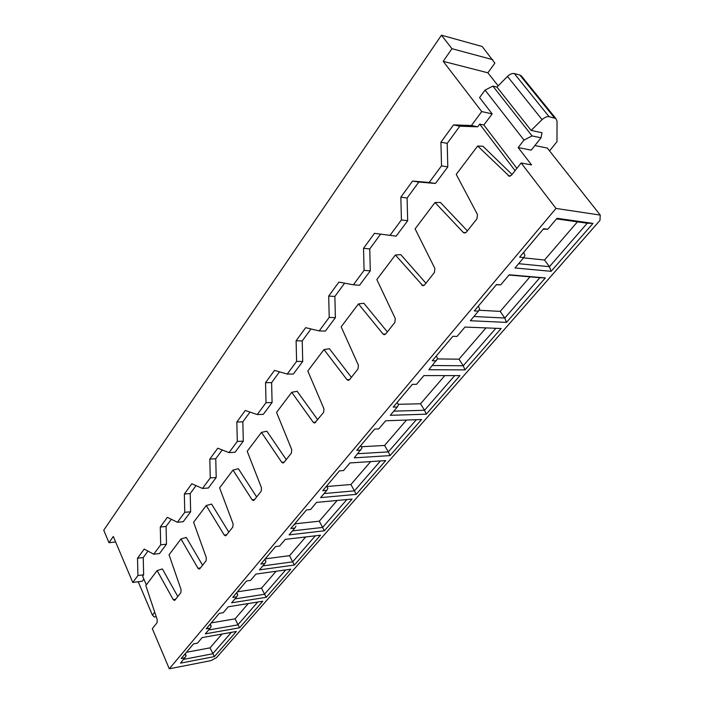 <?xml version="1.0" encoding="UTF-8"?>
<svg xmlns="http://www.w3.org/2000/svg" width="704" height="704" viewBox="0 0 704 704"><rect width="100%" height="100%" fill="white"/><g stroke="black" fill="none" stroke-linecap="round" stroke-linejoin="round"><path stroke-width="1.06" d="M196.038 485.619L190.212 493.557L190.643 511.782L184.774 512.318L184.342 494.032L191.831 483.762L202.462 488.453L208.375 487.995L216.198 477.497L210.267 477.919L209.818 459.096L215.758 458.753L216.198 477.497M184.342 494.032L190.212 493.557M429.185 182.486L412.562 181.069L400.849 197.138L407.097 198.026L418.827 182.037L435.45 183.462L429.185 182.486L441.522 165.836L440.924 142.182L453.534 124.89L471.407 125.506L481.721 111.575L443.194 61.336L487.863 72.794L494.877 63.14L482.205 46.508L441.452 35.2L103.743 530.209L108.979 542.705L113.309 536.474L132.774 582.49L142.27 581.214L143.871 579.075M108.979 542.705L115.641 541.992M286.238 459.606L266.86 431.2L261.457 432.397L281.723 462.282L283.034 463.047L283.941 462.502L291.421 453.059L291.729 449.61L276.549 412.394L291.72 392.313L297.141 391.283L317.75 419.813M138.204 581.759L152.434 615.182L154.343 616.977L156.2 616.678M169.286 668.8L556.002 208.437L600.257 215.09L599.958 220.405L216.542 657.624L210.848 660.66L169.286 668.8L152.319 628.69L157.027 622.75L157.256 619.837L145.825 585.552L157.115 570.592L173.219 599.623L175.63 599.262M256.643 496.971L238.392 468.723L233.015 470.07L252.094 499.778L253.405 500.562L254.179 500.078L261.202 491.207L261.501 487.881L247.21 451.264L261.457 432.397M233.015 470.07L219.604 487.828L233.086 523.846L232.813 527.058L226.204 535.401L225.526 535.841L224.233 535.049L206.237 505.534L211.578 504.073L228.8 532.118M206.237 505.534L193.6 522.28L206.334 557.709L206.07 560.824L199.848 568.682L199.25 569.078L197.991 568.269L180.981 538.991L186.287 537.416L202.567 565.25M173.219 599.623L174.451 600.442L174.97 600.09L180.858 592.662L181.095 589.653L169.039 554.796L180.981 538.991M157.115 570.592L162.386 568.929L177.795 596.526M132.774 582.49L137.914 575.555L143.642 574.807L142.622 576.171L146.353 584.857M166.496 544.166L160.697 544.817L160.274 527.032L166.074 526.442L166.496 544.166L159.509 553.538L153.727 554.215L144.214 549.058L137.509 558.246L143.238 557.559L143.642 574.807M190.643 511.782L183.251 521.69L177.408 522.262L184.774 512.318M171.336 519.279L166.074 526.442M160.274 527.032L167.358 517.326L177.408 522.262M137.914 575.555L137.509 558.246M152.434 615.182L154.73 612.251M236.051 593.454L236.843 593.331L236.597 592.812M276.1 571.261L261.518 588.166L237.433 591.818M261.518 588.166L266.2 597.326L290.787 569.193L255.886 574.103L250.571 580.386L246.594 580.958L232.734 597.397L236.694 596.781L237.75 594.906L236.817 592.557M234.907 598.884L264.475 594.273L285.666 569.914M236.694 596.781L231.59 602.809L266.2 597.326M236.843 593.331L237.75 594.906M209.493 624.95L210.276 624.818L211.182 626.322L210.338 623.955M210.276 624.818L210.038 624.307M210.135 628.162L205.322 633.846L239.571 627.792L262.786 601.225L228.219 606.786L223.221 612.7L219.278 613.351L206.219 628.839L210.135 628.162L211.182 626.322M248.239 603.566L235.066 618.851L239.571 627.792M257.708 602.043L237.855 624.87L208.595 629.974M235.066 618.851L211.226 622.899M221.945 634.058L210.047 647.856L214.403 656.586L180.523 663.15L186.094 655.978L185.337 653.602M214.403 656.586L236.35 631.479L202.145 637.595L197.419 643.183L193.53 643.887L181.192 658.513L185.064 657.782M183.753 659.331L212.696 653.787L231.326 632.377M184.43 654.685L185.196 654.535L186.094 655.978M210.047 647.856L186.463 652.265M185.196 654.535L184.976 654.034M156.235 616.792L154.563 616.942M153.402 616.097L154.255 616.898M360.853 450.085L356.743 450.322L374.651 429.088L378.77 428.921L385.642 420.79L421.599 419.514L390.06 455.594L354.288 457.846L361.97 448.052L361.055 446.134L360.237 446.178M147.981 551.1L143.238 557.559M160.697 544.817L153.727 554.215M237.301 441.434L229.02 452.61L235.004 452.285L243.302 441.153L237.301 441.434L236.834 422.039L242.836 421.846L243.302 441.153M229.02 452.61L217.756 448.21L209.818 459.096M478.324 306.143L479.609 308.986L478.447 311.142L474.285 310.922L496.514 284.566L500.667 284.882L496.355 284.75M291.72 392.313L313.28 422.33L314.6 423.069L323.629 412.394L323.963 408.813L307.806 370.999L323.981 349.571L346.984 379.676L348.269 380.398L349.51 379.711L358.037 368.94L358.406 365.218L341.167 326.814L358.459 303.908L363.88 303.292L387.358 331.918M380.468 460.926L354.429 490.864L356.162 494.384L320.628 497.614L326.77 490.354L322.696 490.706L339.434 470.853L343.526 470.554L349.958 462.959L385.704 460.583L356.162 494.384M264.246 560.023L265.038 559.918L264.774 559.39M294.404 565.048L259.459 569.879L264.88 563.482L260.876 564.018L275.607 546.55L279.629 546.049L285.278 539.378L320.496 535.198L294.404 565.048L292.67 561.854L315.33 535.806M305.686 536.95L289.546 555.667L265.232 558.853M265.038 559.918L265.954 561.563L264.906 559.231M264.88 563.482L265.954 561.563M289.546 555.667L292.67 561.854L262.821 565.902M210.267 477.919L202.462 488.453M215.758 458.753L222.218 449.953M272.087 402.547L263.27 414.383L257.224 414.55L266.033 402.67L272.087 402.547L271.612 382.642L279.541 371.835M257.224 414.55L245.265 410.485L236.834 422.039M294.219 524.48L295.02 524.392L294.738 523.855M324.342 530.798L289.08 534.882L294.844 528.07L290.805 528.519L306.495 509.916L310.552 509.52L316.571 502.401L352.07 499.066L324.342 530.798L322.599 527.446L346.87 499.55M337.154 500.465L319.29 521.18L294.782 523.838M295.02 524.392L294.774 523.82M294.844 528.07L295.935 526.117M319.29 521.18L322.599 527.446L292.486 530.86M242.836 421.846L249.999 412.095M400.849 197.138L401.412 219.956L407.669 220.73L396.176 236.13L374.449 233.341L363.528 248.318L364.074 270.354L353.364 284.803L338.897 282.093L328.689 296.085L329.217 317.398L319.202 330.906L305.659 327.677L296.102 340.771L296.604 361.407L302.72 361.469L293.33 374.062L287.223 374.062L274.507 370.383L265.549 382.677L271.612 382.642M265.549 382.677L266.033 402.67M364.074 270.354L370.286 270.855L369.75 248.926L380.574 234.177M363.528 248.318L369.75 248.926M436.41 360.809L432.265 360.765L452.883 336.301L457.037 336.433L464.974 327.061L501.125 328.513L464.966 369.89L428.868 369.723L437.562 358.697L436.647 356.55L435.829 356.532M324.078 493.539L354.429 490.864L350.909 484.519L326.938 486.508M370.691 461.578L350.909 484.519M326.665 485.998L327.879 488.365L326.77 490.354M326.955 486.543L326.146 486.605M357.773 453.719L388.335 451.889L390.06 455.594M416.337 419.698L388.335 451.889L384.586 445.465L361.346 446.741M384.586 445.465L406.498 420.05M509.37 176.264L477.673 146.001L456.227 174.398L477.462 214.518L477.004 218.733L466.418 232.091L464.332 233.033L463.294 232.452L465.722 232.734M467.377 230.886L440.387 202.435L435.01 202.506L463.294 232.452M425.929 283.219L400.787 254.637L395.375 254.998L422.875 285.727L424.618 284.882L434.438 272.474L434.861 268.444L415.105 228.87L435.01 202.506M395.375 254.998L376.842 279.55L395.278 318.542L394.882 322.414L385.748 333.96L384.278 334.717L383.038 334.039L385.607 334.118M358.459 303.908L383.038 334.039M329.217 317.398L335.386 317.662L334.866 296.454L344.617 283.166M328.689 296.085L334.866 296.454M432.423 365.526L463.258 365.763L458.982 359.198L437.448 358.917M458.982 359.198L485.971 327.906M319.202 330.906L325.362 331.109L335.386 317.662M500.667 284.882L509.23 274.78L545.345 277.913L539.871 277.702L504.786 318.023L500.201 311.397L478.94 310.235M500.201 311.397L529.998 276.848M296.102 340.771L302.227 340.93L311.018 328.953M302.72 361.469L302.227 340.93M287.223 374.062L296.604 361.407M478.711 306.706L477.884 306.662M323.981 349.571L329.41 348.735L351.384 377.344M393.184 407.114L412.368 384.349L416.513 384.322L423.887 375.602L459.976 375.593L426.254 414.19L390.28 415.316L397.311 407.009L393.184 407.114M545.345 277.913L506.484 322.388L470.325 320.742L478.447 311.142M547.774 229.231L557.022 218.302L592.997 223.388L551.109 271.322L515.002 267.96L523.767 257.602L519.605 257.171L543.62 228.694L547.774 229.231L543.18 229.222M353.364 284.803L359.568 285.234L370.286 270.855M556.002 208.437L521.154 162.994L511.509 175.164L508.992 176.194M412.562 181.069L418.827 182.037M495.845 328.302L463.258 365.763L464.966 369.89M473.915 316.501L504.786 318.023L506.484 322.388M539.871 277.702L509.018 275.026M407.669 220.73L407.097 198.026M389.937 235.453L401.412 219.956M397.197 402.354L398.446 404.932L397.311 407.009M397.531 402.908L396.713 402.926M454.705 375.602L424.53 410.282L426.254 414.19M393.809 411.145L424.53 410.282L420.526 403.788L444.84 375.602M420.526 403.788L398.165 404.298M436.286 355.986L436.647 356.55M441.452 35.2L451.968 48.699L443.194 61.336M360.738 445.588L361.055 446.134M451.968 48.699L492.721 59.655M549.56 150.894L556.987 141.654L557.031 121.106L555.817 118.483L549.067 116.662L514.307 73.559C512.16 73.198 509.881 74.149 507.478 76.419L496.971 87.102L492.87 86.099L485.056 90.103L479.574 97.592L492.166 113.907L483.859 124.995L479.706 124.115L515.064 170.667M534.89 145.543L547.316 148.06L600.257 215.09M521.154 162.994L531.573 164.921L518.162 147.558L531.238 150.146L541.015 137.808L542.01 132.748L531.115 130.398L542.089 119.645C544.597 117.357 546.92 116.362 549.067 116.662M435.45 183.462L447.797 166.91L447.207 143.378L459.818 126.192L477.69 126.817L479.706 124.115M512.046 174.478L482.988 146.274L477.673 146.001M481.721 111.575L492.166 113.907M471.407 125.506L477.69 126.817M516.894 168.362L483.859 124.995M522.042 76.78L519.816 75.002L514.307 73.559M487.863 72.794L498.186 85.87M531.115 130.398L496.971 87.102M492.87 86.099L532.057 135.916L541.015 137.808M532.057 135.916L524.005 140.078L518.162 147.558M524.005 140.078L485.056 90.103M453.534 124.89L459.818 126.192M440.924 142.182L447.207 143.378M441.522 165.836L447.797 166.91M518.61 263.692L549.446 266.693L544.518 260.014L523.547 257.858M544.518 260.014L577.43 221.848M556.521 218.9L587.25 223.23L549.446 266.693L551.109 271.322M523.626 252.402L524.938 255.402L523.767 257.602M587.25 223.23L592.997 223.388M524.049 252.974L523.222 252.886M281.723 462.282L284.24 462.123M252.094 499.778L254.593 499.567M224.233 535.049L226.706 534.776M197.991 568.269L200.429 567.952M313.28 422.33L315.823 422.242M421.714 285.085L424.239 285.27M346.984 379.676L349.545 379.667M542.089 119.645L507.478 76.419M519.816 75.002L554.558 117.938M508.138 175.692L510.365 176.079M521.092 75.601L555.817 118.483"/></g></svg>
